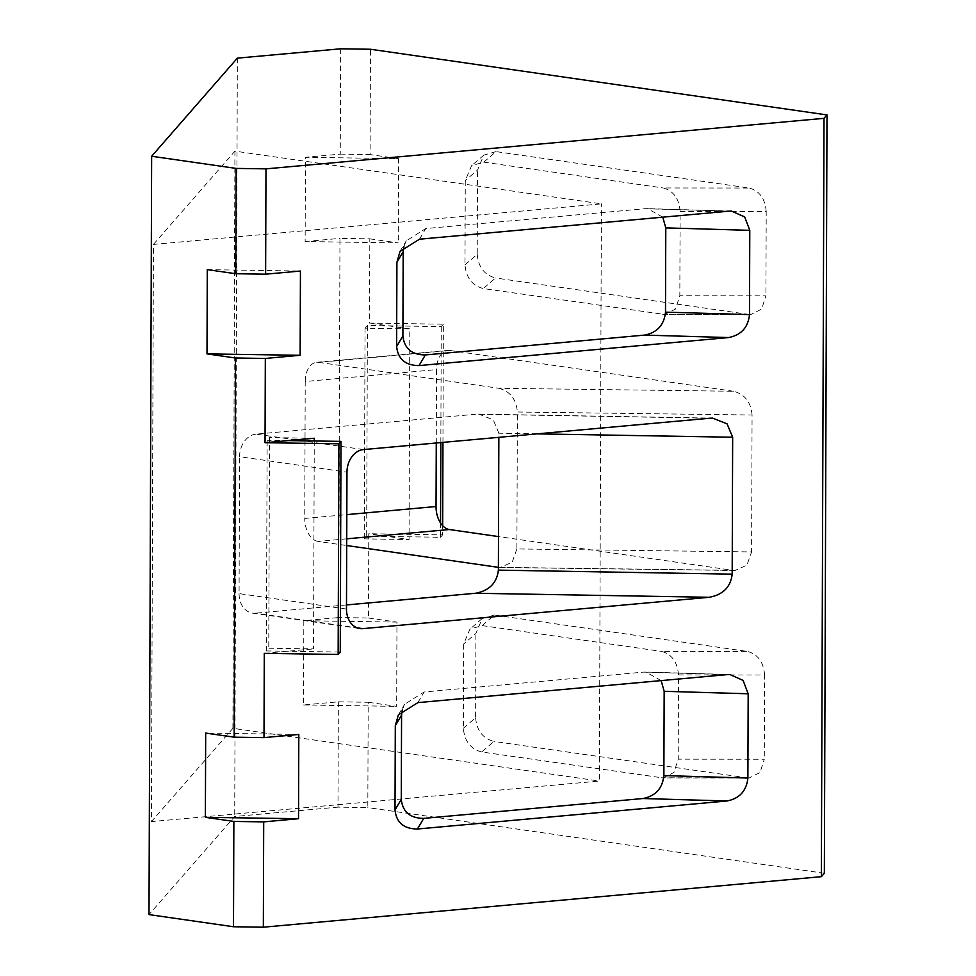 <?xml version="1.0" encoding="UTF-8"?>
<svg xmlns="http://www.w3.org/2000/svg" width="976" height="976" viewBox="0 0 976 976"><rect width="100%" height="100%" fill="white"/><g stroke="black" fill="none" stroke-linecap="round" stroke-linejoin="round"><path stroke-width="0.73" stroke-dasharray="4.88 3.66" d="M314.26 440.993L313.528 648.894L268.766 648.223L266.399 650.943L267.143 440.286L269.51 437.577L268.766 648.223M264.289 653.359L313.528 648.894M442.958 442.384L443.36 324.191L369.514 323.093L369.806 238.827L339.965 238.388L338.648 617.552L368.489 618.003L368.782 533.738L442.628 534.848L442.665 525.71M338.355 701.817L337.989 807.14L367.818 807.591L368.196 702.269L338.355 701.817L303.536 704.965L303.829 620.712L338.648 617.552M436.272 442.994L436.528 369.611L305.22 381.506L304.744 518.427L346.809 514.62M498.394 567.324L732.878 570.313L498.504 536.593M732.878 570.313L735.026 570.484L746.921 565.141L751.593 551.928L516.89 548.939L517.378 412.018L752.069 415.007L751.593 551.928M752.069 415.007C750.922 402.136 744.737 394.219 733.501 391.254L498.809 388.277L318.725 362.364L450.021 350.482L733.501 391.254M450.021 350.482A21.204 13.347 -95.2 0 0 448.033 350.421A21.204 13.347 -95.2 0 0 436.528 369.611M483.767 162.15L496.003 151.609L749.239 188.039L663.155 187.965C673.428 190.784 679.076 198.616 680.126 211.475L679.833 295.74L675.551 309.014L664.668 314.492L483.315 288.542C472.225 285.614 466.113 277.709 464.991 264.838L465.284 180.572L471.579 165.664L483.767 162.15L663.155 187.965M496.003 151.609L483.815 155.123L477.52 170.019L465.284 180.572M464.991 264.838L477.227 254.285L477.52 170.019M477.227 254.285C478.35 267.156 484.462 275.061 495.564 278.001L483.315 288.542M662.716 314.357L748.799 314.431L495.564 278.001M748.799 314.431L750.764 314.565L761.646 309.087L765.916 295.813L679.833 295.74M680.126 211.475L766.209 211.548L765.916 295.813M766.209 211.548C765.172 198.689 759.511 190.857 749.239 188.039M482.144 625.592L494.381 615.039L747.628 651.468L661.533 651.395C671.805 654.213 677.466 662.045 678.503 674.916L678.21 759.169L673.94 772.443L663.058 777.933L481.705 751.984C470.603 749.043 464.503 741.138 463.368 728.267L463.661 644.001L469.956 629.105L482.144 625.592L661.533 651.395M494.381 615.039L482.193 618.552L475.91 633.461L463.661 644.001M463.368 728.267L475.605 717.714L475.91 633.461M475.605 717.714C476.739 730.585 482.852 738.49 493.941 741.431L481.705 751.984M661.094 777.787L747.189 777.86L493.941 741.431M747.189 777.86L749.141 778.006L760.023 772.516L764.293 759.243L678.21 759.169M678.503 674.916L764.586 674.989L764.293 759.243M764.586 674.989C763.549 662.131 757.901 654.286 747.628 651.468M824.354 873.264L367.818 807.591M368.489 618.003L396.964 622.102L396.671 706.356L368.196 702.269M409.798 328.888L388.509 325.825L367.403 325.508L365.036 328.217L409.798 328.888L409.066 539.533L368.782 533.738M443.36 324.191L441.25 326.606L388.509 325.825L369.514 323.093M369.806 238.827L398.293 242.926L305.146 241.536L305.451 157.282L398.586 158.673L398.293 242.926M398.586 158.673L370.099 154.574L370.465 49.251M337.989 807.14L234.704 816.497L148.999 914.597M237.351 58.145L234.704 816.497M340.636 48.8L340.258 154.123L305.451 157.282M305.146 241.536L339.965 238.388M288.237 440.603L267.143 440.286M314.26 438.248L269.51 437.577M266.399 650.943L340.258 652.041M367.403 325.508L366.671 536.153L364.304 538.874L409.066 539.533M365.036 328.217L364.304 538.874M440.566 523.038L440.518 537.264L366.671 536.153M153.439 244.415L234.923 151.146L601.387 203.862L153.439 244.415L151.426 821.597L599.374 781.044L601.387 203.862M234.923 151.146L232.91 728.328L599.374 781.044M305.22 381.506A21.204 13.347 84.8 0 1 316.736 362.316A21.204 13.347 84.8 0 1 318.725 362.364M498.809 388.277C510.045 391.23 516.231 399.147 517.378 412.018M516.89 548.939L512.229 562.152L500.334 567.495L498.394 567.361M346.724 538.825L318.103 541.424L346.712 545.535M318.103 541.424A21.204 13.347 84.8 0 1 304.744 518.427M363.45 449.582L256.029 434.137L476.154 414.202L709.955 418.216M256.029 434.137A21.204 16.299 98.2 0 0 239.547 456.683L346.968 472.14M346.48 609.061L239.071 593.603L239.547 456.683M239.071 593.603A21.204 16.299 98.2 0 0 252.455 613.111A21.204 16.299 98.2 0 0 255.407 613.184L357.033 627.812M346.504 604.937L255.407 613.184M537.117 433.869L498.87 433.21L498.846 437.333M498.87 433.21L493.27 419.839L478.789 414.105L476.154 414.202M232.91 728.328L151.426 821.597M661.155 680.601L645.868 672.061L643.416 672.135L424.145 691.984L404.637 704.257L402.258 709.918M662.765 217.172L647.491 208.632L645.038 208.705L425.756 228.555L406.26 240.816L403.881 246.477M340.258 154.123L370.099 154.574M440.518 537.264L442.628 534.848M441.25 326.606L440.847 442.579M298.815 734.464L205.68 733.074M396.964 622.102L303.829 620.712M303.536 704.965L396.671 706.356M207.29 269.644L300.437 271.035M417.874 702.622L424.145 691.984M643.416 672.135L727.413 674.599M419.485 239.193L425.756 228.555M645.038 208.705L729.035 211.17M399.989 251.454L406.26 240.816M731.488 211.097L647.491 208.632M398.367 714.896L404.637 704.257M729.865 674.526L645.868 672.061M749.141 778.006L663.058 777.933M482.193 618.552L469.956 629.105M750.764 314.565L664.668 314.492M483.815 155.123L471.579 165.664M316.736 362.316L448.033 350.421M500.334 567.495L735.026 570.484M252.455 613.111L359.876 628.568M478.789 414.105L712.59 418.118"/><path stroke-width="1.46" d="M475.532 593.262C489.281 590.675 496.894 582.965 498.382 570.13L732.183 574.144L732.659 437.224L727.071 423.852L712.59 418.118L709.955 418.216L363.45 449.582A21.204 16.299 -81.8 0 0 346.968 472.14L346.48 609.061A21.204 16.299 -81.8 0 0 359.876 628.568A21.204 16.299 -81.8 0 0 362.828 628.642L709.332 597.275L475.532 593.262L346.504 604.937M732.183 574.144C730.695 586.979 723.07 594.689 709.332 597.275M663.875 775.578L747.884 778.043L748.177 693.777L743.078 680.394L729.865 674.526L727.413 674.599L417.874 702.622L398.367 714.896L395.304 725.729L395.012 809.982L401.27 799.344C402.661 811.922 410.14 818.266 423.706 818.376L642.977 798.527C655.543 796.05 662.509 788.401 663.875 775.578L664.168 691.313L661.155 680.601M747.884 778.043C746.506 790.865 739.54 798.514 726.974 800.991L642.977 798.527M423.706 818.376L417.435 829.014L726.974 800.991M417.435 829.014C403.869 828.905 396.39 822.561 395.012 809.982M665.498 312.149L749.495 314.614L749.788 230.348L744.7 216.953L731.488 211.097L729.035 211.17L419.485 239.193L399.989 251.454L396.915 262.3L396.622 346.553L402.893 335.915C404.284 348.493 411.75 354.837 425.316 354.947L644.599 335.097C657.165 332.621 664.131 324.971 665.498 312.149L665.791 227.884L662.765 217.172M749.495 314.614C748.128 327.436 741.162 335.085 728.596 337.562L644.599 335.097M425.316 354.947L419.046 365.585L728.596 337.562M419.046 365.585C405.479 365.475 398.013 359.131 396.622 346.553M151.646 156.258L148.999 914.597L233.496 926.749L233.862 821.426L205.375 817.327L298.522 818.718L263.703 821.877L263.337 927.2L821.365 876.68L824.012 118.34L827.001 114.924L370.465 49.251L340.636 48.8L237.351 58.145L151.646 156.258L236.143 168.409L265.984 168.86L824.012 118.34M265.984 168.86L265.618 274.183L300.437 271.035L300.132 355.288L206.997 353.898L235.484 357.997L234.155 737.173L205.68 733.074L205.375 817.327M338.879 443.812L338.147 654.457L340.258 652.041L340.99 441.384L338.879 443.812L265.033 442.701L265.326 358.448L300.132 355.288M265.033 442.701L314.26 438.248L314.26 440.993M338.147 654.457L264.289 653.359L263.996 737.612L298.815 734.464L298.522 818.718M236.143 168.409L235.777 273.731L207.29 269.644L206.997 353.898M235.777 273.731L265.618 274.183M265.326 358.448L235.484 357.997M263.996 737.612L234.155 737.173M442.665 525.71L442.958 442.384M346.809 514.62L436.04 506.532L436.272 442.994M436.04 506.532A21.204 13.347 -95.2 0 0 449.399 529.529L346.724 538.825M498.504 536.593L449.399 529.529M827.001 114.924L824.354 873.264L821.365 876.68M233.862 821.426L263.703 821.877M263.337 927.2L233.496 926.749M346.712 545.535L498.187 567.324M498.846 437.333L498.382 570.13M402.258 709.918L401.575 715.091L401.27 799.344M403.881 246.477L403.186 251.662L402.893 335.915M440.847 442.579L440.566 523.038M340.99 441.384L288.237 440.603M357.033 627.812L362.828 628.642M732.659 437.224L537.117 433.869M748.177 693.777L664.168 691.313M401.575 715.091L395.304 725.729M749.788 230.348L665.791 227.884M403.186 251.662L396.915 262.3"/></g></svg>
